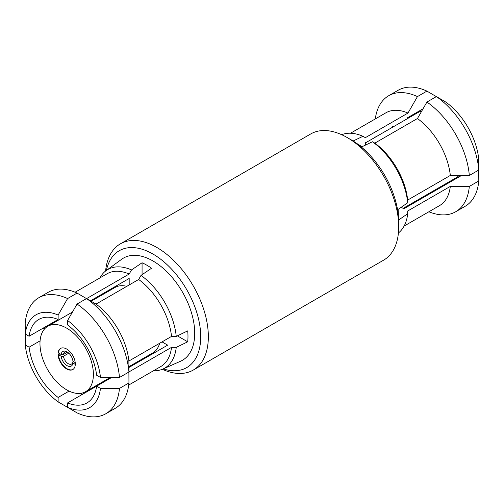 <?xml version="1.0" encoding="UTF-8"?>
<svg xmlns="http://www.w3.org/2000/svg" width="504" height="504" viewBox="0 0 504 504"><rect width="100%" height="100%" fill="white"/><g stroke="black" fill="none" stroke-linecap="round" stroke-linejoin="round"><path stroke-width="0.76" d="M351.005 139.747L347.187 137.548L350.998 139.747A67.473 38.959 60 0 1 351.005 139.747A67.473 38.959 60 0 1 398.714 222.39L398.714 226.794A72.872 42.071 -120 0 0 347.187 137.548L347.187 137.548A72.872 42.071 -120 0 0 310.748 133.938L120.38 243.848A72.872 42.071 60 0 1 156.813 247.451A72.872 42.071 60 0 1 204.422 311.667A72.872 42.071 60 0 1 193.252 370.062A72.872 42.071 60 0 1 162.313 369.287M193.252 370.062L383.62 260.152A72.872 42.071 -120 0 0 398.714 226.794M163.258 368.884A67.473 38.959 -120 0 0 200.434 330.586A67.473 38.959 -120 0 0 153.002 254.066A67.473 38.959 -120 0 0 106.401 270.409M398.362 215.504A58.231 33.617 -120 0 0 398.091 209.412L407.698 202.791A56.927 32.867 -120 0 0 372.462 141.763L361.929 146.777A58.231 33.617 -120 0 0 357.191 143.728A58.231 33.617 -120 0 0 356.788 143.495M398.418 232.974A56.927 32.867 -120 0 0 407.698 213.734L398.67 219.952M365.343 142.947L418.433 112.291A37.775 21.811 60 0 1 421.81 110.943M77.074 304.032A66.994 38.682 60 0 1 119.473 377.471L100.466 377.439L96.617 375.215A48.201 27.827 60 0 0 67.599 324.96L67.599 320.512L77.074 304.032L86.549 298.563L96.025 304.101L138.657 279.487A53.6 30.946 60 0 1 171.524 336.414L176.243 336.42A56.927 32.867 -120 0 0 141.013 275.392L151.547 268.241A58.231 33.617 -120 0 0 146.809 265.186A58.231 33.617 -120 0 0 142.071 262.767L142.071 274.674M153.481 370.768A56.927 32.867 -120 0 0 162.918 369.035L180.615 361.204A58.993 34.058 -120 0 0 192.011 314.635A58.993 34.058 -120 0 0 153.002 260.99A58.993 34.058 -120 0 0 121.735 259.22L106.105 270.629A56.927 32.867 -120 0 0 99.887 277.931M142.071 262.767L131.538 269.923A56.927 32.867 -120 0 0 106.105 270.629M75.291 364.411L72.96 363.063L72.948 361.733A6.798 3.925 60 0 1 71.606 364.001A6.798 3.925 60 0 1 68.204 363.668A6.798 3.925 60 0 1 63.46 356.252L61.154 356.246L58.47 354.696L59.995 353.814M68.777 353.184L63.46 356.252M67.662 352.283A6.798 3.925 -120 0 0 64.802 352.227A6.798 3.925 -120 0 0 63.46 354.495L67.442 352.189M72.96 363.063A8.417 4.857 60 0 1 67.057 365.646A8.417 4.857 60 0 1 61.154 356.246M66.679 328.154A37.775 21.811 60 0 1 91.356 361.437A37.775 21.811 60 0 1 85.567 391.709A37.775 21.811 60 0 1 66.679 389.838A37.775 21.811 60 0 1 42.002 356.549A37.775 21.811 60 0 1 47.792 326.283A37.775 21.811 60 0 1 66.679 328.154M159.667 343.256A37.775 21.811 60 0 1 152.806 352.888L128.923 366.679M75.222 362.609L72.96 361.299A8.417 4.857 60 0 0 67.057 351.899A8.417 4.857 60 0 0 61.154 354.482L58.47 352.932A12.197 7.043 60 0 1 60.776 348.327M72.96 369.445A12.197 7.043 60 0 1 67.057 368.733A12.197 7.043 60 0 1 58.47 354.696M66.679 349.039A12.197 7.043 -120 0 0 60.581 348.434A12.197 7.043 -120 0 0 58.71 358.205A12.197 7.043 -120 0 0 66.679 368.953A12.197 7.043 -120 0 0 72.778 369.558A12.197 7.043 -120 0 0 74.642 359.787A12.197 7.043 -120 0 0 66.679 349.039M162.049 341.882L167.674 345.133L128.923 367.498M138.657 361.885L138.657 361.053M100.882 295.627L100.17 295.218L90.437 300.831L129.181 278.466L129.181 284.962M91.148 301.247L115.032 287.456A37.775 21.811 60 0 1 126.8 286.335M128.948 371.933L171.524 347.351L176.243 347.363A56.927 32.867 -120 0 1 162.918 369.035M171.524 347.351A53.6 30.946 60 0 1 160.719 366.591L128.709 385.069M75.115 292.238L107.119 273.754A53.6 30.946 60 0 1 129.181 274.019L86.606 298.601M131.538 269.923L129.181 274.019M138.657 279.487L141.013 275.392M67.599 320.512A53.6 30.946 60 0 1 100.466 377.439M86.549 298.563A66.994 38.682 60 0 1 128.948 372.002L119.473 377.471M96.025 304.101A53.6 30.946 60 0 1 128.885 361.028L128.948 372.002M171.524 336.414L128.885 361.028M100.466 388.376L119.473 388.414A66.994 38.682 60 0 1 105.834 413.746A66.994 38.682 60 0 1 77.074 412.889L67.599 407.352L67.599 402.91A48.201 27.827 60 0 0 86.959 402.942A48.201 27.827 60 0 0 96.617 386.152L100.466 388.376A53.6 30.946 60 0 1 67.599 407.352M119.473 388.414L128.948 382.939A66.994 38.682 60 0 1 115.309 408.278L105.834 413.746M128.948 382.939L128.885 371.965M111.674 377.458L67.599 402.91M25.257 333.95L25.257 344.956L29.112 347.18A48.201 27.827 -120 0 0 58.124 397.435L58.124 401.883L67.656 407.389M58.124 401.883A53.6 30.946 60 0 1 25.257 344.956M44.932 328.532L42.475 328.526M80.961 395.193L82.19 393.057M58.124 397.435L69.092 391.104M40.074 340.849L29.112 347.18M25.257 334.02L25.2 323.045A66.994 38.682 60 0 1 38.84 297.707A66.994 38.682 60 0 1 67.599 298.563L58.124 315.044L58.124 319.492A48.201 27.827 60 0 0 38.764 319.454A48.201 27.827 60 0 0 29.112 336.244L25.257 334.02A53.6 30.946 60 0 1 58.124 315.044M38.84 297.707L48.315 292.238A66.994 38.682 60 0 1 77.074 293.095L67.599 298.563M86.549 298.633L77.074 293.095M29.112 336.244L58.124 319.492M61.154 354.482L63.46 354.495M72.948 361.733L73.332 361.513M105.582 271.026A72.872 42.071 60 0 1 120.38 243.848M176.243 336.42L187.708 330.876A58.231 33.617 -120 0 1 187.708 341.813L176.243 347.363M177.402 335.866L187.708 341.813M459.068 175.468A37.775 21.811 60 0 1 456.208 177.717L403.118 208.373M478.743 169.98L478.8 180.955L469.325 186.43L450.318 186.392L407.679 211.006L407.698 213.734M450.318 186.392A53.6 30.946 60 0 1 439.513 205.632L404.114 226.069M469.325 186.43A66.994 38.682 60 0 1 455.685 211.762A66.994 38.682 60 0 1 428.885 211.762M478.8 180.955A66.994 38.682 60 0 1 465.161 206.293L455.685 211.762M461.525 175.474L403.83 208.782L401.203 207.27M375.077 137.321L375.077 136.502M413.564 203.169L412.852 202.753M392.326 126.542L393.75 126.542M431.525 191.967L430.813 193.208M341.687 134.713A56.927 32.867 -120 0 1 362.987 136.294L365.343 137.674L407.975 113.06L417.451 96.579L426.926 91.111L436.401 96.648M350.519 133.232L385.913 112.795A53.6 30.946 60 0 1 407.975 113.06M375.291 118.931A66.994 38.682 60 0 1 388.691 95.722A66.994 38.682 60 0 1 417.451 96.579M388.691 95.722L398.166 90.254A66.994 38.682 60 0 1 426.926 91.111M407.383 117.848A48.201 27.827 60 0 1 407.383 117.842L423.039 108.807M365.343 142.115L365.343 145.152M436.401 96.579L426.926 102.047L417.451 118.528L374.819 143.142A53.6 30.946 60 0 1 407.679 200.069L450.318 175.449L469.325 175.487L478.8 170.018L478.743 159.043A53.6 30.946 60 0 0 445.876 102.117L436.401 96.579A66.994 38.682 60 0 1 478.8 170.018M417.451 118.528A53.6 30.946 60 0 1 450.318 175.449M426.926 102.047A66.994 38.682 60 0 1 469.325 175.487M362.987 136.294L353.084 141.007M374.819 143.142L372.462 141.763M407.698 202.791L407.679 200.069M85.567 391.709L110.25 377.458M47.792 326.283L72.475 312.033"/></g></svg>
